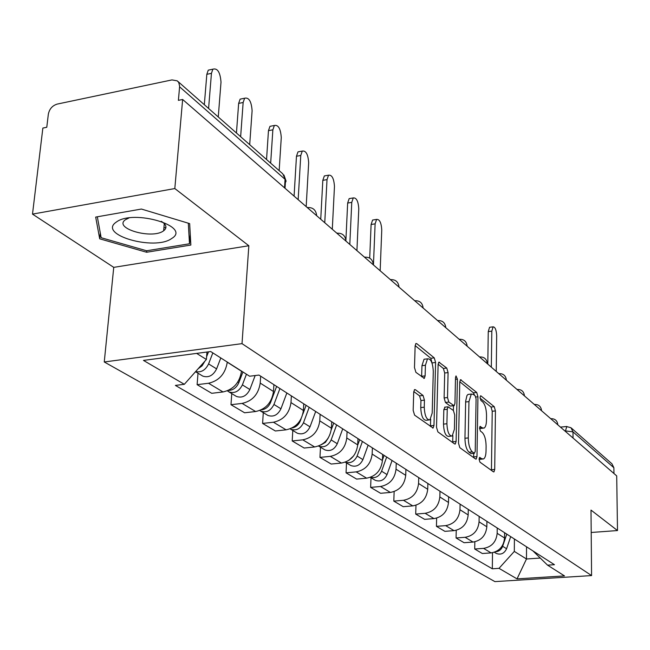 <?xml version="1.0" encoding="UTF-8"?>
<svg xmlns="http://www.w3.org/2000/svg" width="650" height="650" viewBox="0 0 650 650"><rect width="100%" height="100%" fill="white"/><g stroke="black" fill="none" stroke-linecap="round" stroke-linejoin="round"><path stroke-width="0.97" d="M479.074 459.136L479.944 462.142L493.431 471.843L493.951 471.916L494.715 469.438L495.438 410.914L494.252 406.705L480.976 395.907L480.545 395.834L480.049 397.467L480.902 400.481L482.649 401.887C485.095 404.495 486.395 409.053 486.541 415.561L486.468 420.461C486.346 424.604 485.558 427.156 484.104 428.106L482.259 427.822L480.09 426.4L479.562 428.09L480.431 431.096L482.186 432.445C484.648 434.972 485.956 439.522 486.102 446.103L486.038 451.067C485.907 455.39 485.079 458.031 483.551 458.981L481.796 458.729L479.627 457.389L479.074 459.136M165.945 227.451L163.922 227.776M415.374 389.683L414.57 389.602L413.725 392.129L413.173 410.41L414.602 415.155L433.111 428.033L433.973 425.466L435.598 362.489L434.241 357.866L416.764 343.647L415.911 343.549L415.139 345.938L414.481 367.575L415.902 372.336L424.32 378.349L425.124 375.887L425.425 365.259L427.505 358.824C430.869 358.613 432.794 362.838 433.29 371.507L432.193 413.059L429.926 419.884C426.587 419.997 424.694 415.764 424.247 407.192L424.442 400.148L423.044 395.46L415.374 389.683L414.342 389.805M242.019 343.647L248.836 245.741L174.817 188.549L182.642 99.483L616.704 475.898L617.5 530.554L591.004 510.087L591.581 575.583L242.019 343.647L104.26 361.977L494.894 581.612L591.581 575.583M458.518 443.235L459.818 447.663L475.621 459.03L476.182 459.111L476.978 456.601L477.945 396.76L476.718 392.438L460.493 379.689L459.761 382.046L458.518 443.235M454.651 443.95L437.889 431.901L436.524 427.318L438.108 364.528L438.872 362.156L446.761 368.062L448.086 372.596L447.509 397.556L448.833 402.074L454.171 405.754L454.951 403.317L455.496 377.569L456.016 375.919L457.405 379.113L456.105 441.488L455.276 444.031L454.651 443.95M174.817 188.549L32.5 214.118L42.859 128.074L46.776 127.27L48.344 114.164C49.424 108.956 52.366 105.609 57.176 104.097L171.966 79.909L177.255 80.852L178.75 82.517L179.636 86.288L178.401 100.352L182.642 99.483M32.5 214.118L113.742 267.361L104.26 361.977M571.529 428.204L611.951 463.816L613.884 467.74L572.991 431.876L564.704 430.804M613.966 473.525L613.884 467.74M591.207 532.48L617.5 530.554M497.234 527.987L497.169 533.317C496.251 541.921 491.717 546.942 483.576 548.381L491.099 552.898C499.168 551.484 503.652 546.52 504.554 537.997L504.603 532.724M491.099 552.898L482.324 553.516L474.719 549.014L474.833 541.799M483.576 548.381L474.719 549.014M456.235 530.286L456.073 537.972L464.084 542.717L473.046 542.059C481.284 540.589 485.883 535.486 486.834 526.768L486.915 521.373M479.148 516.384L479.066 521.836C478.091 530.652 473.444 535.803 465.116 537.298L456.073 537.972M436.637 518.123L436.434 526.346L444.868 531.342L454.025 530.644C462.451 529.108 467.171 523.867 468.179 514.938L468.276 509.413M460.094 504.156L459.981 509.738C458.949 518.765 454.179 524.062 445.673 525.631L436.434 526.346M415.967 505.245L415.707 514.077L424.613 519.35L433.973 518.602C442.585 517.002 447.427 511.615 448.5 502.458L448.63 496.795M439.985 491.254L439.847 496.974C438.75 506.228 433.851 511.672 425.149 513.305L415.707 514.077M394.136 491.587L393.811 501.109L403.227 506.683L412.791 505.887C421.598 504.205 426.579 498.672 427.716 489.288L427.871 483.478M418.738 477.612L418.567 483.486C417.398 492.976 412.36 498.574 403.463 500.289L393.811 501.109M371.012 477.734L370.63 487.386L380.599 493.293L390.382 492.432C399.401 490.677 404.519 484.981 405.73 475.345L405.917 469.389M396.24 463.182L396.037 469.202C394.794 478.944 389.618 484.713 380.502 486.501L370.63 487.386M346.499 462.93L346.06 472.843L356.631 479.099L366.641 478.173C375.871 476.336 381.136 470.47 382.428 460.574L382.655 454.464M372.393 447.874L372.149 454.058C370.825 464.067 365.495 470.007 356.159 471.884L346.06 472.843M320.483 447.208L319.963 457.389L331.199 464.043L341.437 463.052C350.902 461.118 356.322 455.065 357.703 444.892L357.971 438.62M347.067 431.616L346.775 437.97C345.361 448.264 339.869 454.391 330.306 456.365L319.963 457.389M292.793 430.479L292.199 440.952L304.159 448.037L314.649 446.964C324.342 444.933 329.932 438.685 331.411 428.228L331.719 421.777M320.109 414.326L319.776 420.851C318.256 431.438 312.593 437.767 302.794 439.847L292.199 440.952M263.283 412.652L262.6 423.426L275.356 430.983L286.106 429.821C296.043 427.684 301.811 421.233 303.396 410.467L303.761 403.829M291.371 395.882L290.989 402.594C289.348 413.498 283.506 420.046 273.455 422.232L262.6 423.426M231.766 393.608L230.977 404.706L244.611 412.783L255.629 411.531C265.834 409.273 271.781 402.594 273.488 391.503L273.91 384.67M260.666 376.171L260.219 383.094C258.456 394.322 252.419 401.099 242.109 403.406L230.977 404.706M198.014 373.222L197.112 384.662L211.729 393.307L223.023 391.95C233.496 389.561 239.655 382.647 241.491 371.215L241.499 371.069M227.273 362.05L227.264 362.196C225.371 373.783 219.123 380.803 208.528 383.256L197.112 384.662M514.41 539.021L514.312 551.411L526.476 558.992L540.264 558.058M526.541 546.804L526.476 558.992L517.026 578.882L499.013 568.344L514.312 551.411M532.927 550.899L547.552 565.159L564.501 575.908L517.026 578.882M196.625 353.397L206.391 359.483L184.324 384.304L175.378 385.409L492.318 568.791L499.013 568.344M184.324 384.304L143.471 360.409L210.689 351.536L249.624 376.228L258.952 375.074L554.442 564.704L547.552 565.159M248.836 245.741L113.742 267.361M95.68 217.076L99.702 238.81L146.624 252.257L190.848 245.05L189.662 223.608L141.416 209.048L95.68 217.076M206.391 359.483L206.968 352.032M492.513 552.719L492.318 568.791M100.303 233.057L99.702 238.81M146.762 250.754L146.624 252.257M479.074 459.355L482.503 459.079M479.57 428.496L483.015 428.22M491.433 470.405L492.229 411.255L491.043 407.054L480.074 398.174M474.532 395.33L473.444 392.803L459.769 381.737M473.622 457.592L473.728 453.399M474.256 453.253L475.215 451.563L476.084 398.921L475.215 395.891L473.33 394.363L471.291 394.054L468.951 401.627L468.293 437.921C468.431 444.698 469.788 449.345 472.347 451.872L474.256 453.253L470.933 453.578L474.411 453.334M469.235 394.282L468 394.42L466.944 395.574L465.66 401.188L465.636 401.993L468.951 401.627M470.933 453.578L469.016 452.189C466.44 449.67 465.091 445.023 464.953 438.254L465.636 401.993M438.124 364.211L443.381 368.469L446.761 368.062M453.749 405.803L450.117 406.039L445.437 402.456L444.113 397.938L444.698 372.994L443.381 368.469M453.489 405.836L453.391 410.459L454.699 414.936L454.399 429.284L452.197 436.028C449.101 436.044 447.338 431.949 446.907 423.751L447.241 409.273L448.037 406.803L453.391 410.459M452.847 435.476L452.709 441.829L456.105 441.488M445.071 407.127L443.828 409.646L443.487 424.109C443.918 432.299 445.681 436.386 448.793 436.378L451.108 436.142M452.668 442.528L452.709 441.829M428.651 420.022L426.433 420.257C423.085 420.371 421.192 416.146 420.745 407.574L420.948 400.538L419.543 395.858L413.774 391.536M425.425 359.076L424.044 359.247L421.956 365.682L425.425 365.259M421.614 376.773L421.956 365.682M432.152 363.48L430.812 358.288L415.155 345.613M430.438 426.546L430.666 419.201M504.928 532.935L504.595 533.926M496.243 371.434L496.681 335.627C496.332 329.899 495.137 326.966 493.106 326.828L491.806 331.142L491.327 367.169M506.789 534.129L502.653 546.284C501.304 549.656 498.94 551.484 495.56 551.785M510.697 536.632L506.586 548.73C504.319 553.491 500.914 555.067 496.372 553.475L495.674 553.053M487.793 364.106L488.256 331.598L489.564 327.283L490.165 327.202M171.641 238.518C192.278 226.582 133.242 208.723 116.155 222.194C97.451 234.739 154.757 251.127 171.641 238.518M129.025 217.945L125.564 219.643C112.564 228.223 151.929 239.663 163.499 230.88L163.654 230.774C167.334 227.857 166.554 224.705 161.314 221.317M188.313 223.202L189.491 243.774L146.624 250.77L101.156 237.721L97.329 216.783M190.263 234.512L189.491 243.774M384.101 455.39L382.452 459.981M380.161 270.774L381.761 229.954C381.298 222.69 379.584 219.18 376.61 219.399L375.115 223.844L373.457 264.713M386.677 457.039L381.591 471.209C379.113 476.45 375.408 478.481 370.476 477.303M392.072 460.509L387.034 474.589C384.304 480.147 380.388 482.056 375.286 480.317L374.506 479.846M369.704 258.123L371.101 224.494L372.596 220.049L373.831 219.854M359.678 439.717L357.687 445.209M353.73 455.772L348.814 460.387M356.923 250.616L358.784 208.829C358.296 201.224 356.452 197.592 353.267 197.925L351.756 202.369L349.806 244.449M362.416 441.472L357.134 456.04C354.396 461.654 350.456 463.694 345.288 462.158M368.144 445.144L362.903 459.623C360.084 465.343 356.07 467.326 350.854 465.554L350.058 465.075M345.898 240.232L347.652 203.052L349.164 198.616L350.569 198.38M333.726 423.061L331.273 429.756M328.234 438.035L325.423 442.366L321.197 444.811M332.296 229.263L334.466 186.461C333.938 178.49 331.955 174.728 328.534 175.191L327.015 179.619L324.756 222.731M336.635 424.929L331.142 439.928C328.193 445.851 324.041 447.923 318.695 446.128L318.541 446.046M342.729 428.837L337.277 443.731C334.36 449.621 330.233 451.677 324.911 449.889L324.098 449.394M320.743 219.245L322.814 180.351L324.342 175.931L325.934 175.646M306.101 405.332L302.868 414.026M301.113 418.762L300.349 420.826C298.675 424.808 295.921 427.196 292.086 427.984M306.174 206.611L308.669 162.744C308.1 154.359 305.963 150.475 302.274 151.084L300.763 155.48L298.163 199.664M309.197 407.314L303.469 422.768C300.406 428.878 296.148 431.023 290.688 429.211L290.095 428.87M315.689 411.483L310.009 426.823C306.979 432.892 302.746 435.021 297.31 433.209L296.481 432.713M294.084 196.121L296.465 156.26L297.993 151.873L299.812 151.539M276.624 386.409L270.611 402.391C268.653 406.908 265.501 409.411 261.178 409.898M279.167 170.633L281.271 137.548C280.637 128.708 278.338 124.686 274.365 125.483L272.862 129.821L270.668 163.15M279.931 388.537L273.951 404.463C270.774 410.767 266.394 413.002 260.812 411.166L259.764 410.507M286.853 392.982L280.938 408.793C277.786 415.049 273.439 417.267 267.881 415.431L267.036 414.919M266.541 159.51L268.466 130.658L269.969 126.327L272.066 125.921M242.905 371.963L238.826 382.679C236.543 387.725 233.017 390.325 228.239 390.463M249.697 144.674L252.111 110.736C251.412 101.384 248.909 97.216 244.619 98.231L243.149 102.497L240.638 136.695M246.456 374.213L242.393 384.889C239.086 391.406 234.585 393.729 228.881 391.869L227.378 390.829M255.174 375.537L249.868 389.529C246.594 395.988 242.117 398.296 236.446 396.443L235.584 395.923M236.446 132.998L238.648 103.399L240.126 99.141L242.523 98.654M208.504 351.829L206.602 356.761M204.904 361.156L202.085 365.844L198.153 368.745M218.262 116.976L221.008 82.136C220.22 72.223 217.506 67.909 212.867 69.184L211.445 73.344L208.585 108.452M212.834 352.893L208.585 363.919C205.522 370.151 201.199 372.71 195.618 371.597M220.805 357.947L216.596 368.891C213.184 375.57 208.585 377.975 202.784 376.106L201.906 375.578M204.319 104.691L206.83 74.311L208.26 70.159L211.014 69.574M565.321 431.34L566.824 426.473M242.109 403.406L255.629 411.531M273.455 422.232L286.106 429.821M302.794 439.847L314.649 446.964M330.306 456.365L341.437 463.052M356.159 471.884L366.641 478.173M380.502 486.501L390.382 492.432M403.463 500.289L412.791 505.887M425.149 513.305L433.973 518.602M445.673 525.631L454.025 530.644M465.116 537.298L473.046 542.059M208.528 383.256L223.023 391.95M227.264 362.196L241.491 371.215M260.219 383.094L273.488 391.503M290.989 402.594L303.396 410.467M319.776 420.851L331.411 428.228M346.775 437.97L357.703 444.892M372.149 454.058L382.428 460.574M396.037 469.202L405.73 475.345M418.567 483.486L427.716 489.288M439.847 496.974L448.5 502.458M459.981 509.738L468.179 514.938M479.066 521.836L486.834 526.768M497.169 533.317L504.554 537.997M557.871 424.881L556.376 423.581M550.786 418.73L551.241 418.665M541.621 410.784L540.044 409.419M524.509 395.947L522.844 394.501M506.464 380.299L504.701 378.771M487.402 363.773L485.55 362.164M467.253 346.296L465.286 344.589M445.908 327.787L443.828 325.983M423.264 308.149L421.054 306.231M399.189 287.267L396.833 285.228M373.547 265.037L371.044 262.86M346.19 241.312L343.509 238.989M316.924 215.938L314.056 213.444M541.531 410.386C540.898 406.258 538.501 404.292 534.349 404.479L534.82 404.414M524.404 395.525C523.754 391.292 521.308 389.277 517.051 389.48L517.53 389.415M498.786 373.644L499.298 373.604M479.513 356.931L480.058 356.899M459.136 339.259L459.696 339.243M437.548 320.539L438.141 320.539M414.643 300.674L415.261 300.69M390.301 279.565L390.951 279.589M364.374 257.075L365.056 257.124M336.7 233.082L337.415 233.147M307.101 207.415L307.856 207.504M573.024 438.019L572.991 431.876L570.976 427.724L566.451 426.522L560.462 427.123M284.529 187.842L285.058 179.319L179.603 86.824M285.025 188.273L285.374 182.699L286.098 181.049L282.734 173.778L177.978 81.494M479.082 458.989L481.796 458.729M479.944 426.522L480.496 426.465M479.562 428.098L482.259 427.822M480.399 395.972L480.976 395.907M491.043 407.054L494.252 406.705M492.229 411.255L495.438 410.914M491.473 469.739L494.715 469.438M479.489 457.494L480.017 457.446M460.273 379.892L461.175 379.787M473.444 392.803L476.718 392.438M475.824 396.996L477.945 396.76M473.663 456.918L476.978 456.601M464.953 438.254L468.293 437.921M469.016 452.189L472.347 451.872M438.636 362.375L439.628 362.253M444.698 372.994L448.086 372.596M444.113 397.938L447.509 397.556M445.437 402.456L448.833 402.074M450.117 406.039L453.497 405.665M455.455 379.34L457.405 379.113M443.487 424.109L446.907 423.751M443.828 409.646L447.241 409.273M419.543 395.858L423.044 395.46M420.948 400.538L424.442 400.148M420.745 407.574L424.247 407.192M421.647 376.301L425.124 375.887M415.675 343.785L416.764 343.647M430.812 358.288L434.241 357.866M432.169 362.903L435.598 362.489M430.495 425.823L433.973 425.466M506.586 548.73L502.653 546.284M488.256 331.598L491.806 331.142M387.034 474.589L381.591 471.209M371.101 224.494L375.115 223.844M362.903 459.623L357.134 456.04M347.652 203.052L351.756 202.369M337.277 443.731L331.142 439.928M322.814 180.351L327.015 179.619M310.009 426.823L303.469 422.768M296.465 156.26L300.763 155.48M270.611 402.391L269.969 401.993M280.938 408.793L273.951 404.463M268.466 130.658L272.862 129.821M238.826 382.679L237.794 382.037M249.868 389.529L242.393 384.889M238.648 103.399L243.149 102.497M216.596 368.891L208.585 363.919M206.83 74.311L211.445 73.344M557.798 424.499C557.18 420.493 554.848 418.567 550.818 418.714L550.769 418.722M506.342 379.86C505.684 375.513 503.173 373.449 498.818 373.669M487.273 363.309C486.606 358.857 484.031 356.736 479.562 356.972M467.106 345.816C466.424 341.234 463.783 339.064 459.201 339.308M445.738 327.275C445.047 322.571 442.341 320.344 437.629 320.604M423.069 307.613C422.362 302.762 419.591 300.479 414.749 300.763M398.97 286.707C398.247 281.71 395.403 279.362 390.423 279.671M373.303 264.436C372.572 259.285 369.639 256.88 364.52 257.205M345.914 240.671C345.166 235.357 342.152 232.879 336.871 233.236M316.623 215.256C315.851 209.763 312.748 207.212 307.312 207.594M285.707 180.042L283.928 174.996M468 394.42L471.291 394.054M444.632 407.176L448.037 406.803M424.044 359.247L427.505 358.824M423.808 378.406L424.32 378.349M432.648 428.082L433.111 428.033M496.372 553.475L494.349 552.248M489.564 327.283L493.106 326.828M164.296 223.608L163.654 230.774M375.286 480.317L370.362 477.344M372.596 220.049L376.61 219.399M350.854 465.554L345.256 462.174M349.164 198.616L353.267 197.925M324.911 449.889L318.695 446.128M324.342 175.931L328.534 175.191M297.31 433.209L290.688 429.211M297.993 151.873L302.274 151.084M267.881 415.431L260.812 411.166M269.969 126.327L274.365 125.483M236.446 396.443L228.881 391.869M240.126 99.141L244.619 98.231M202.784 376.106L195.52 371.711M208.26 70.159L212.867 69.184"/></g></svg>
